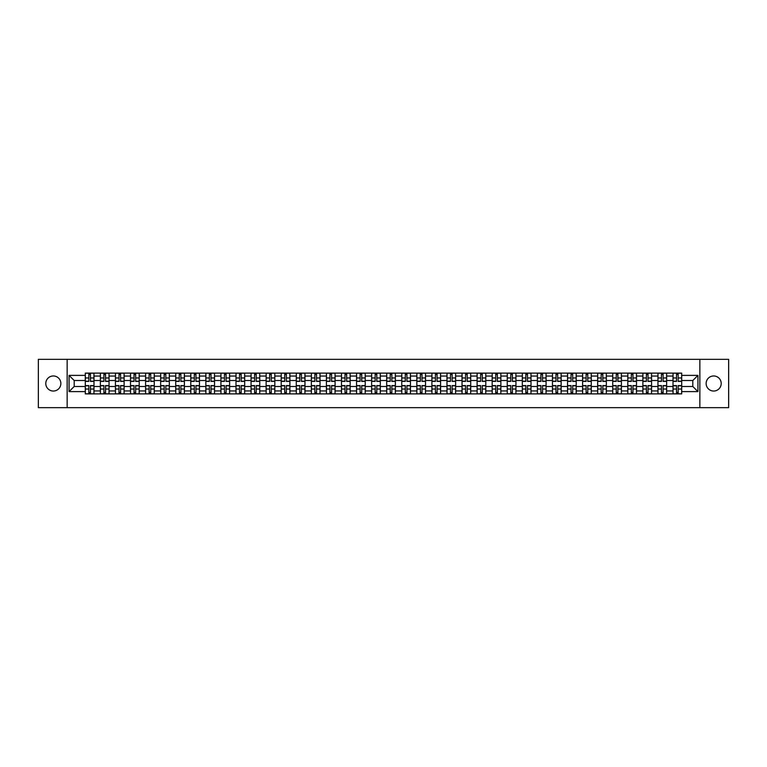 <?xml version="1.0" encoding="UTF-8"?>
<svg xmlns="http://www.w3.org/2000/svg" width="767" height="767" viewBox="0 0 767 767"><rect width="100%" height="100%" fill="white"/><g stroke="black" fill="none" stroke-linecap="round" stroke-linejoin="round"><path stroke-width="1.15" d="M713.674 375.964A7.536 7.536 0 0 0 706.139 383.5A7.536 7.536 0 0 0 713.674 391.036A7.536 7.536 0 0 0 721.21 383.5A7.536 7.536 0 0 0 713.674 375.964M53.326 375.964A7.536 7.536 0 0 0 45.79 383.5A7.536 7.536 0 0 0 53.326 391.036A7.536 7.536 0 0 0 60.861 383.5A7.536 7.536 0 0 0 53.326 375.964M699.859 407.651L728.65 407.651L728.65 359.349L38.35 359.349L38.35 407.651L699.859 407.651L699.859 359.349M100.372 393.883L100.372 376.06L93.996 376.06L93.996 393.883M93.996 376.06L93.996 373.117M100.372 376.06L100.372 373.117M109.058 373.117L109.058 393.883M115.434 393.883L115.434 373.117M124.129 373.117L124.129 393.883M130.505 393.883L130.505 373.117M139.201 373.117L139.201 393.883M145.577 393.883L145.577 373.117M154.272 373.117L154.272 393.883M160.648 393.883L160.648 373.117M169.334 373.117L169.334 393.883M175.71 393.883L175.71 373.117M184.406 373.117L184.406 393.883M190.782 393.883L190.782 373.117M199.478 373.117L199.478 393.883M205.853 393.883L205.853 373.117M214.549 373.117L214.549 393.883M220.925 393.883L220.925 373.117M229.621 373.117L229.621 393.883M235.996 393.883L235.996 373.117M244.683 373.117L244.683 393.883M251.058 393.883L251.058 373.117M259.754 373.117L259.754 393.883M266.13 393.883L266.13 373.117M274.826 373.117L274.826 393.883M281.201 393.883L281.201 373.117M289.897 373.117L289.897 393.883M296.273 393.883L296.273 373.117M304.969 373.117L304.969 393.883M311.344 393.883L311.344 373.117M320.031 373.117L320.031 393.883M326.406 393.883L326.406 373.117M335.102 373.117L335.102 393.883M341.478 393.883L341.478 373.117M350.174 373.117L350.174 393.883M356.55 393.883L356.55 373.117M365.245 373.117L365.245 393.883M371.621 393.883L371.621 373.117M380.317 373.117L380.317 393.883M386.683 393.883L386.683 373.117M395.379 373.117L395.379 393.883M401.755 393.883L401.755 373.117M410.45 373.117L410.45 393.883M416.826 393.883L416.826 373.117M425.522 373.117L425.522 393.883M431.898 393.883L431.898 373.117M440.594 373.117L440.594 393.883M446.969 393.883L446.969 373.117M455.656 373.117L455.656 393.883M462.031 393.883L462.031 373.117M470.727 373.117L470.727 393.883M477.103 393.883L477.103 373.117M485.799 373.117L485.799 393.883M492.174 393.883L492.174 373.117M500.87 373.117L500.87 393.883M507.246 393.883L507.246 373.117M515.942 373.117L515.942 393.883M522.317 393.883L522.317 373.117M531.004 373.117L531.004 393.883M537.379 393.883L537.379 373.117M546.075 373.117L546.075 393.883M552.451 393.883L552.451 373.117M561.147 373.117L561.147 393.883M567.522 393.883L567.522 373.117M576.218 373.117L576.218 393.883M582.594 393.883L582.594 373.117M591.29 373.117L591.29 393.883M597.666 393.883L597.666 373.117M606.352 373.117L606.352 393.883M612.728 393.883L612.728 373.117M621.423 373.117L621.423 393.883M627.799 393.883L627.799 373.117M636.495 373.117L636.495 393.883M642.871 393.883L642.871 373.117M651.567 373.117L651.567 393.883M657.942 393.883L657.942 373.117M666.628 373.117L666.628 393.883M673.004 393.883L673.004 373.117M673.004 386.491L666.628 386.491M657.942 386.491L651.567 386.491M642.871 386.491L636.495 386.491M627.799 386.491L621.423 386.491M612.728 386.491L606.352 386.491M597.666 386.491L591.29 386.491M582.594 386.491L576.218 386.491M567.522 386.491L561.147 386.491M552.451 386.491L546.075 386.491M537.379 386.491L531.004 386.491M522.317 386.491L515.942 386.491M507.246 386.491L500.87 386.491M492.174 386.491L485.799 386.491M477.103 386.491L470.727 386.491M462.031 386.491L455.656 386.491M446.969 386.491L440.594 386.491M431.898 386.491L425.522 386.491M416.826 386.491L410.45 386.491M401.755 386.491L395.379 386.491M386.683 386.491L380.317 386.491M371.621 386.491L365.245 386.491M356.55 386.491L350.174 386.491M341.478 386.491L335.102 386.491M326.406 386.491L320.031 386.491M311.344 386.491L304.969 386.491M296.273 386.491L289.897 386.491M281.201 386.491L274.826 386.491M266.13 386.491L259.754 386.491M251.058 386.491L244.683 386.491M235.996 386.491L229.621 386.491M220.925 386.491L214.549 386.491M205.853 386.491L199.478 386.491M190.782 386.491L184.406 386.491M175.71 386.491L169.334 386.491M160.648 386.491L154.272 386.491M145.577 386.491L139.201 386.491M130.505 386.491L124.129 386.491M115.434 386.491L109.058 386.491M100.372 386.491L93.996 386.491M673.004 380.509L666.628 380.509M657.942 380.509L651.567 380.509M642.871 380.509L636.495 380.509M627.799 380.509L621.423 380.509M612.728 380.509L606.352 380.509M597.666 380.509L591.29 380.509M582.594 380.509L576.218 380.509M567.522 380.509L561.147 380.509M552.451 380.509L546.075 380.509M537.379 380.509L531.004 380.509M522.317 380.509L515.942 380.509M507.246 380.509L500.87 380.509M492.174 380.509L485.799 380.509M477.103 380.509L470.727 380.509M462.031 380.509L455.656 380.509M446.969 380.509L440.594 380.509M431.898 380.509L425.522 380.509M416.826 380.509L410.45 380.509M401.755 380.509L395.379 380.509M386.683 380.509L380.317 380.509M371.621 380.509L365.245 380.509M356.55 380.509L350.174 380.509M341.478 380.509L335.102 380.509M326.406 380.509L320.031 380.509M311.344 380.509L304.969 380.509M296.273 380.509L289.897 380.509M281.201 380.509L274.826 380.509M266.13 380.509L259.754 380.509M251.058 380.509L244.683 380.509M235.996 380.509L229.621 380.509M220.925 380.509L214.549 380.509M205.853 380.509L199.478 380.509M190.782 380.509L184.406 380.509M175.71 380.509L169.334 380.509M160.648 380.509L154.272 380.509M145.577 380.509L139.201 380.509M130.505 380.509L124.129 380.509M115.434 380.509L109.058 380.509M100.372 380.509L93.996 380.509M74.188 386.491L85.3 386.491L85.3 380.509L74.188 380.509L74.188 386.491L69.068 391.611L69.068 375.389L85.3 375.389L85.3 380.509M681.7 380.509L681.7 386.491L692.812 386.491L692.812 380.509L681.7 380.509L681.7 373.117L85.3 373.117L85.3 375.389M681.7 375.389L697.932 375.389L697.932 391.611L681.7 391.611L681.7 386.491M85.3 386.491L85.3 393.883L681.7 393.883L681.7 391.611M85.3 391.611L69.068 391.611M67.141 407.651L67.141 359.349M90.468 392.436L88.819 392.436M88.819 374.564L90.468 374.564M105.539 392.436L103.89 392.436M103.89 374.564L105.539 374.564M120.601 392.436L118.962 392.436M118.962 374.564L120.601 374.564M135.673 392.436L134.033 392.436M134.033 374.564L135.673 374.564M150.744 392.436L149.105 392.436M149.105 374.564L150.744 374.564M165.816 392.436L164.167 392.436M164.167 374.564L165.816 374.564M180.878 392.436L179.238 392.436M179.238 374.564L180.878 374.564M195.949 392.436L194.31 392.436M194.31 374.564L195.949 374.564M211.021 392.436L209.381 392.436M209.381 374.564L211.021 374.564M226.092 392.436L224.453 392.436M224.453 374.564L226.092 374.564M241.164 392.436L239.515 392.436M239.515 374.564L241.164 374.564M256.226 392.436L254.586 392.436M254.586 374.564L256.226 374.564M271.297 392.436L269.658 392.436M269.658 374.564L271.297 374.564M286.369 392.436L284.73 392.436M284.73 374.564L286.369 374.564M301.441 392.436L299.801 392.436M299.801 374.564L301.441 374.564M316.512 392.436L314.863 392.436M314.863 374.564L316.512 374.564M331.574 392.436L329.935 392.436M329.935 374.564L331.574 374.564M346.646 392.436L345.006 392.436M345.006 374.564L346.646 374.564M361.717 392.436L360.078 392.436M360.078 374.564L361.717 374.564M376.789 392.436L375.14 392.436M375.14 374.564L376.789 374.564M391.86 392.436L390.211 392.436M390.211 374.564L391.86 374.564M406.922 392.436L405.283 392.436M405.283 374.564L406.922 374.564M421.994 392.436L420.354 392.436M420.354 374.564L421.994 374.564M437.065 392.436L435.426 392.436M435.426 374.564L437.065 374.564M452.137 392.436L450.488 392.436M450.488 374.564L452.137 374.564M467.199 392.436L465.559 392.436M465.559 374.564L467.199 374.564M482.27 392.436L480.631 392.436M480.631 374.564L482.27 374.564M497.342 392.436L495.703 392.436M495.703 374.564L497.342 374.564M512.414 392.436L510.774 392.436M510.774 374.564L512.414 374.564M527.485 392.436L525.836 392.436M525.836 374.564L527.485 374.564M542.547 392.436L540.908 392.436M540.908 374.564L542.547 374.564M557.619 392.436L555.979 392.436M555.979 374.564L557.619 374.564M572.69 392.436L571.051 392.436M571.051 374.564L572.69 374.564M587.762 392.436L586.122 392.436M586.122 374.564L587.762 374.564M602.833 392.436L601.184 392.436M601.184 374.564L602.833 374.564M617.895 392.436L616.256 392.436M616.256 374.564L617.895 374.564M632.967 392.436L631.327 392.436M631.327 374.564L632.967 374.564M648.038 392.436L646.399 392.436M646.399 374.564L648.038 374.564M663.11 392.436L661.461 392.436M661.461 374.564L663.11 374.564M678.181 392.436L676.532 392.436M676.532 374.564L678.181 374.564M69.068 375.389L74.188 380.509M692.812 386.491L697.932 391.611M692.812 380.509L697.932 375.389M90.468 381.42L90.468 373.213L93.938 373.213L93.938 381.42L90.468 381.42M88.819 374.469L90.468 374.469M90.468 373.213L85.348 373.213L85.348 381.42L88.819 381.42L88.819 373.213L87.419 373.213M88.819 385.58L88.819 393.787L85.348 393.787L85.348 385.58L88.819 385.58M90.468 392.531L88.819 392.531M88.819 393.787L93.938 393.787L93.938 385.58L90.468 385.58L90.468 393.787L91.867 393.787M105.539 381.42L105.539 373.213L109.01 373.213L109.01 381.42L105.539 381.42M103.89 374.469L105.539 374.469M105.539 373.213L100.419 373.213L100.419 381.42L103.89 381.42L103.89 373.213L102.49 373.213M120.601 381.42L120.601 373.213L124.081 373.213L124.081 381.42L120.601 381.42M118.962 374.469L120.601 374.469M120.601 373.213L115.481 373.213L115.481 381.42L118.962 381.42L118.962 373.213L117.562 373.213M103.89 385.58L103.89 393.787L100.419 393.787L100.419 385.58L103.89 385.58M105.539 392.531L103.89 392.531M103.89 393.787L109.01 393.787L109.01 385.58L105.539 385.58L105.539 393.787L106.939 393.787M118.962 385.58L118.962 393.787L115.481 393.787L115.481 385.58L118.962 385.58M120.601 392.531L118.962 392.531M118.962 393.787L124.081 393.787L124.081 385.58L120.601 385.58L120.601 393.787L122.001 393.787M135.673 381.42L135.673 373.213L139.153 373.213L139.153 381.42L135.673 381.42M134.033 374.469L135.673 374.469M135.673 373.213L130.553 373.213L130.553 381.42L134.033 381.42L134.033 373.213L132.633 373.213M150.744 381.42L150.744 373.213L154.225 373.213L154.225 381.42L150.744 381.42M149.105 374.469L150.744 374.469M150.744 373.213L145.625 373.213L145.625 381.42L149.105 381.42L149.105 373.213L147.705 373.213M165.816 381.42L165.816 373.213L169.286 373.213L169.286 381.42L165.816 381.42M164.167 374.469L165.816 374.469M165.816 373.213L160.696 373.213L160.696 381.42L164.167 381.42L164.167 373.213L162.767 373.213M134.033 385.58L134.033 393.787L130.553 393.787L130.553 385.58L134.033 385.58M135.673 392.531L134.033 392.531M134.033 393.787L139.153 393.787L139.153 385.58L135.673 385.58L135.673 393.787L137.072 393.787M149.105 385.58L149.105 393.787L145.625 393.787L145.625 385.58L149.105 385.58M150.744 392.531L149.105 392.531M149.105 393.787L154.225 393.787L154.225 385.58L150.744 385.58L150.744 393.787L152.144 393.787M164.167 385.58L164.167 393.787L160.696 393.787L160.696 385.58L164.167 385.58M165.816 392.531L164.167 392.531M164.167 393.787L169.286 393.787L169.286 385.58L165.816 385.58L165.816 393.787L167.216 393.787M179.238 385.58L179.238 393.787L175.758 393.787L175.758 385.58L179.238 385.58M180.878 392.531L179.238 392.531M179.238 393.787L184.358 393.787L184.358 385.58L180.878 385.58L180.878 393.787L182.287 393.787M194.31 385.58L194.31 393.787L190.83 393.787L190.83 385.58L194.31 385.58M195.949 392.531L194.31 392.531M194.31 393.787L199.43 393.787L199.43 385.58L195.949 385.58L195.949 393.787L197.349 393.787M209.381 385.58L209.381 393.787L205.901 393.787L205.901 385.58L209.381 385.58M211.021 392.531L209.381 392.531M209.381 393.787L214.501 393.787L214.501 385.58L211.021 385.58L211.021 393.787L212.421 393.787M224.453 385.58L224.453 393.787L220.973 393.787L220.973 385.58L224.453 385.58M226.092 392.531L224.453 392.531M224.453 393.787L229.573 393.787L229.573 385.58L226.092 385.58L226.092 393.787L227.492 393.787M239.515 385.58L239.515 393.787L236.044 393.787L236.044 385.58L239.515 385.58M241.164 392.531L239.515 392.531M239.515 393.787L244.635 393.787L244.635 385.58L241.164 385.58L241.164 393.787L242.564 393.787M254.586 385.58L254.586 393.787L251.106 393.787L251.106 385.58L254.586 385.58M256.226 392.531L254.586 392.531M254.586 393.787L259.706 393.787L259.706 385.58L256.226 385.58L256.226 393.787L257.635 393.787M269.658 385.58L269.658 393.787L266.178 393.787L266.178 385.58L269.658 385.58M271.297 392.531L269.658 392.531M269.658 393.787L274.778 393.787L274.778 385.58L271.297 385.58L271.297 393.787L272.697 393.787M284.73 385.58L284.73 393.787L281.249 393.787L281.249 385.58L284.73 385.58M286.369 392.531L284.73 392.531M284.73 393.787L289.849 393.787L289.849 385.58L286.369 385.58L286.369 393.787L287.769 393.787M299.801 385.58L299.801 393.787L296.321 393.787L296.321 385.58L299.801 385.58M301.441 392.531L299.801 392.531M299.801 393.787L304.921 393.787L304.921 385.58L301.441 385.58L301.441 393.787L302.84 393.787M314.863 385.58L314.863 393.787L311.392 393.787L311.392 385.58L314.863 385.58M316.512 392.531L314.863 392.531M314.863 393.787L319.983 393.787L319.983 385.58L316.512 385.58L316.512 393.787L317.912 393.787M329.935 385.58L329.935 393.787L326.454 393.787L326.454 385.58L329.935 385.58M331.574 392.531L329.935 392.531M329.935 393.787L335.054 393.787L335.054 385.58L331.574 385.58L331.574 393.787L332.974 393.787M345.006 385.58L345.006 393.787L341.526 393.787L341.526 385.58L345.006 385.58M346.646 392.531L345.006 392.531M345.006 393.787L350.126 393.787L350.126 385.58L346.646 385.58L346.646 393.787L348.045 393.787M360.078 385.58L360.078 393.787L356.597 393.787L356.597 385.58L360.078 385.58M361.717 392.531L360.078 392.531M360.078 393.787L365.197 393.787L365.197 385.58L361.717 385.58L361.717 393.787L363.117 393.787M375.14 385.58L375.14 393.787L371.669 393.787L371.669 385.58L375.14 385.58M376.789 392.531L375.14 392.531M375.14 393.787L380.259 393.787L380.259 385.58L376.789 385.58L376.789 393.787L378.189 393.787M390.211 385.58L390.211 393.787L386.741 393.787L386.741 385.58L390.211 385.58M391.86 392.531L390.211 392.531M390.211 393.787L395.331 393.787L395.331 385.58L391.86 385.58L391.86 393.787L393.26 393.787M405.283 385.58L405.283 393.787L401.803 393.787L401.803 385.58L405.283 385.58M406.922 392.531L405.283 392.531M405.283 393.787L410.403 393.787L410.403 385.58L406.922 385.58L406.922 393.787L408.322 393.787M180.878 381.42L180.878 373.213L184.358 373.213L184.358 381.42L180.878 381.42M179.238 374.469L180.878 374.469M180.878 373.213L175.758 373.213L175.758 381.42L179.238 381.42L179.238 373.213L177.839 373.213M195.949 381.42L195.949 373.213L199.43 373.213L199.43 381.42L195.949 381.42M194.31 374.469L195.949 374.469M195.949 373.213L190.83 373.213L190.83 381.42L194.31 381.42L194.31 373.213L192.91 373.213M211.021 381.42L211.021 373.213L214.501 373.213L214.501 381.42L211.021 381.42M209.381 374.469L211.021 374.469M211.021 373.213L205.901 373.213L205.901 381.42L209.381 381.42L209.381 373.213L207.982 373.213M226.092 381.42L226.092 373.213L229.573 373.213L229.573 381.42L226.092 381.42M224.453 374.469L226.092 374.469M226.092 373.213L220.973 373.213L220.973 381.42L224.453 381.42L224.453 373.213L223.044 373.213M241.164 381.42L241.164 373.213L244.635 373.213L244.635 381.42L241.164 381.42M239.515 374.469L241.164 374.469M241.164 373.213L236.044 373.213L236.044 381.42L239.515 381.42L239.515 373.213L238.115 373.213M256.226 381.42L256.226 373.213L259.706 373.213L259.706 381.42L256.226 381.42M254.586 374.469L256.226 374.469M256.226 373.213L251.106 373.213L251.106 381.42L254.586 381.42L254.586 373.213L253.187 373.213M271.297 381.42L271.297 373.213L274.778 373.213L274.778 381.42L271.297 381.42M269.658 374.469L271.297 374.469M271.297 373.213L266.178 373.213L266.178 381.42L269.658 381.42L269.658 373.213L268.258 373.213M286.369 381.42L286.369 373.213L289.849 373.213L289.849 381.42L286.369 381.42M284.73 374.469L286.369 374.469M286.369 373.213L281.249 373.213L281.249 381.42L284.73 381.42L284.73 373.213L283.33 373.213M301.441 381.42L301.441 373.213L304.921 373.213L304.921 381.42L301.441 381.42M299.801 374.469L301.441 374.469M301.441 373.213L296.321 373.213L296.321 381.42L299.801 381.42L299.801 373.213L298.392 373.213M316.512 381.42L316.512 373.213L319.983 373.213L319.983 381.42L316.512 381.42M314.863 374.469L316.512 374.469M316.512 373.213L311.392 373.213L311.392 381.42L314.863 381.42L314.863 373.213L313.463 373.213M331.574 381.42L331.574 373.213L335.054 373.213L335.054 381.42L331.574 381.42M329.935 374.469L331.574 374.469M331.574 373.213L326.454 373.213L326.454 381.42L329.935 381.42L329.935 373.213L328.535 373.213M346.646 381.42L346.646 373.213L350.126 373.213L350.126 381.42L346.646 381.42M345.006 374.469L346.646 374.469M346.646 373.213L341.526 373.213L341.526 381.42L345.006 381.42L345.006 373.213L343.606 373.213M361.717 381.42L361.717 373.213L365.197 373.213L365.197 381.42L361.717 381.42M360.078 374.469L361.717 374.469M361.717 373.213L356.597 373.213L356.597 381.42L360.078 381.42L360.078 373.213L358.678 373.213M376.789 381.42L376.789 373.213L380.259 373.213L380.259 381.42L376.789 381.42M375.14 374.469L376.789 374.469M376.789 373.213L371.669 373.213L371.669 381.42L375.14 381.42L375.14 373.213L373.74 373.213M391.86 381.42L391.86 373.213L395.331 373.213L395.331 381.42L391.86 381.42M390.211 374.469L391.86 374.469M391.86 373.213L386.741 373.213L386.741 381.42L390.211 381.42L390.211 373.213L388.811 373.213M406.922 381.42L406.922 373.213L410.403 373.213L410.403 381.42L406.922 381.42M405.283 374.469L406.922 374.469M406.922 373.213L401.803 373.213L401.803 381.42L405.283 381.42L405.283 373.213L403.883 373.213M421.994 381.42L421.994 373.213L425.474 373.213L425.474 381.42L421.994 381.42M420.354 374.469L421.994 374.469M421.994 373.213L416.874 373.213L416.874 381.42L420.354 381.42L420.354 373.213L418.955 373.213M437.065 381.42L437.065 373.213L440.546 373.213L440.546 381.42L437.065 381.42M435.426 374.469L437.065 374.469M437.065 373.213L431.946 373.213L431.946 381.42L435.426 381.42L435.426 373.213L434.026 373.213M452.137 381.42L452.137 373.213L455.608 373.213L455.608 381.42L452.137 381.42M450.488 374.469L452.137 374.469M452.137 373.213L447.017 373.213L447.017 381.42L450.488 381.42L450.488 373.213L449.088 373.213M467.199 381.42L467.199 373.213L470.679 373.213L470.679 381.42L467.199 381.42M465.559 374.469L467.199 374.469M467.199 373.213L462.079 373.213L462.079 381.42L465.559 381.42L465.559 373.213L464.16 373.213M420.354 385.58L420.354 393.787L416.874 393.787L416.874 385.58L420.354 385.58M421.994 392.531L420.354 392.531M420.354 393.787L425.474 393.787L425.474 385.58L421.994 385.58L421.994 393.787L423.394 393.787M435.426 385.58L435.426 393.787L431.946 393.787L431.946 385.58L435.426 385.58M437.065 392.531L435.426 392.531M435.426 393.787L440.546 393.787L440.546 385.58L437.065 385.58L437.065 393.787L438.465 393.787M450.488 385.58L450.488 393.787L447.017 393.787L447.017 385.58L450.488 385.58M452.137 392.531L450.488 392.531M450.488 393.787L455.608 393.787L455.608 385.58L452.137 385.58L452.137 393.787L453.537 393.787M465.559 385.58L465.559 393.787L462.079 393.787L462.079 385.58L465.559 385.58M467.199 392.531L465.559 392.531M465.559 393.787L470.679 393.787L470.679 385.58L467.199 385.58L467.199 393.787L468.608 393.787M482.27 381.42L482.27 373.213L485.751 373.213L485.751 381.42L482.27 381.42M480.631 374.469L482.27 374.469M482.27 373.213L477.151 373.213L477.151 381.42L480.631 381.42L480.631 373.213L479.231 373.213M480.631 385.58L480.631 393.787L477.151 393.787L477.151 385.58L480.631 385.58M482.27 392.531L480.631 392.531M480.631 393.787L485.751 393.787L485.751 385.58L482.27 385.58L482.27 393.787L483.67 393.787M497.342 381.42L497.342 373.213L500.822 373.213L500.822 381.42L497.342 381.42M495.703 374.469L497.342 374.469M497.342 373.213L492.222 373.213L492.222 381.42L495.703 381.42L495.703 373.213L494.303 373.213M495.703 385.58L495.703 393.787L492.222 393.787L492.222 385.58L495.703 385.58M497.342 392.531L495.703 392.531M495.703 393.787L500.822 393.787L500.822 385.58L497.342 385.58L497.342 393.787L498.742 393.787M512.414 381.42L512.414 373.213L515.894 373.213L515.894 381.42L512.414 381.42M510.774 374.469L512.414 374.469M512.414 373.213L507.294 373.213L507.294 381.42L510.774 381.42L510.774 373.213L509.365 373.213M510.774 385.58L510.774 393.787L507.294 393.787L507.294 385.58L510.774 385.58M512.414 392.531L510.774 392.531M510.774 393.787L515.894 393.787L515.894 385.58L512.414 385.58L512.414 393.787L513.813 393.787M527.485 381.42L527.485 373.213L530.956 373.213L530.956 381.42L527.485 381.42M525.836 374.469L527.485 374.469M527.485 373.213L522.365 373.213L522.365 381.42L525.836 381.42L525.836 373.213L524.436 373.213M525.836 385.58L525.836 393.787L522.365 393.787L522.365 385.58L525.836 385.58M527.485 392.531L525.836 392.531M525.836 393.787L530.956 393.787L530.956 385.58L527.485 385.58L527.485 393.787L528.885 393.787M542.547 381.42L542.547 373.213L546.027 373.213L546.027 381.42L542.547 381.42M540.908 374.469L542.547 374.469M542.547 373.213L537.427 373.213L537.427 381.42L540.908 381.42L540.908 373.213L539.508 373.213M540.908 385.58L540.908 393.787L537.427 393.787L537.427 385.58L540.908 385.58M542.547 392.531L540.908 392.531M540.908 393.787L546.027 393.787L546.027 385.58L542.547 385.58L542.547 393.787L543.956 393.787M557.619 381.42L557.619 373.213L561.099 373.213L561.099 381.42L557.619 381.42M555.979 374.469L557.619 374.469M557.619 373.213L552.499 373.213L552.499 381.42L555.979 381.42L555.979 373.213L554.579 373.213M555.979 385.58L555.979 393.787L552.499 393.787L552.499 385.58L555.979 385.58M557.619 392.531L555.979 392.531M555.979 393.787L561.099 393.787L561.099 385.58L557.619 385.58L557.619 393.787L559.018 393.787M572.69 381.42L572.69 373.213L576.17 373.213L576.17 381.42L572.69 381.42M571.051 374.469L572.69 374.469M572.69 373.213L567.57 373.213L567.57 381.42L571.051 381.42L571.051 373.213L569.651 373.213M571.051 385.58L571.051 393.787L567.57 393.787L567.57 385.58L571.051 385.58M572.69 392.531L571.051 392.531M571.051 393.787L576.17 393.787L576.17 385.58L572.69 385.58L572.69 393.787L574.09 393.787M587.762 381.42L587.762 373.213L591.242 373.213L591.242 381.42L587.762 381.42M586.122 374.469L587.762 374.469M587.762 373.213L582.642 373.213L582.642 381.42L586.122 381.42L586.122 373.213L584.713 373.213M586.122 385.58L586.122 393.787L582.642 393.787L582.642 385.58L586.122 385.58M587.762 392.531L586.122 392.531M586.122 393.787L591.242 393.787L591.242 385.58L587.762 385.58L587.762 393.787L589.161 393.787M602.833 381.42L602.833 373.213L606.304 373.213L606.304 381.42L602.833 381.42M601.184 374.469L602.833 374.469M602.833 373.213L597.714 373.213L597.714 381.42L601.184 381.42L601.184 373.213L599.784 373.213M601.184 385.58L601.184 393.787L597.714 393.787L597.714 385.58L601.184 385.58M602.833 392.531L601.184 392.531M601.184 393.787L606.304 393.787L606.304 385.58L602.833 385.58L602.833 393.787L604.233 393.787M617.895 381.42L617.895 373.213L621.375 373.213L621.375 381.42L617.895 381.42M616.256 374.469L617.895 374.469M617.895 373.213L612.775 373.213L612.775 381.42L616.256 381.42L616.256 373.213L614.856 373.213M616.256 385.58L616.256 393.787L612.775 393.787L612.775 385.58L616.256 385.58M617.895 392.531L616.256 392.531M616.256 393.787L621.375 393.787L621.375 385.58L617.895 385.58L617.895 393.787L619.295 393.787M632.967 381.42L632.967 373.213L636.447 373.213L636.447 381.42L632.967 381.42M631.327 374.469L632.967 374.469M632.967 373.213L627.847 373.213L627.847 381.42L631.327 381.42L631.327 373.213L629.928 373.213M631.327 385.58L631.327 393.787L627.847 393.787L627.847 385.58L631.327 385.58M632.967 392.531L631.327 392.531M631.327 393.787L636.447 393.787L636.447 385.58L632.967 385.58L632.967 393.787L634.367 393.787M648.038 381.42L648.038 373.213L651.519 373.213L651.519 381.42L648.038 381.42M646.399 374.469L648.038 374.469M648.038 373.213L642.919 373.213L642.919 381.42L646.399 381.42L646.399 373.213L644.999 373.213M646.399 385.58L646.399 393.787L642.919 393.787L642.919 385.58L646.399 385.58M648.038 392.531L646.399 392.531M646.399 393.787L651.519 393.787L651.519 385.58L648.038 385.58L648.038 393.787L649.438 393.787M663.11 381.42L663.11 373.213L666.581 373.213L666.581 381.42L663.11 381.42M661.461 374.469L663.11 374.469M663.11 373.213L657.99 373.213L657.99 381.42L661.461 381.42L661.461 373.213L660.061 373.213M661.461 385.58L661.461 393.787L657.99 393.787L657.99 385.58L661.461 385.58M663.11 392.531L661.461 392.531M661.461 393.787L666.581 393.787L666.581 385.58L663.11 385.58L663.11 393.787L664.51 393.787M678.181 381.42L678.181 373.213L681.652 373.213L681.652 381.42L678.181 381.42M676.532 374.469L678.181 374.469M678.181 373.213L673.062 373.213L673.062 381.42L676.532 381.42L676.532 373.213L675.133 373.213M676.532 385.58L676.532 393.787L673.062 393.787L673.062 385.58L676.532 385.58M678.181 392.531L676.532 392.531M676.532 393.787L681.652 393.787L681.652 385.58L678.181 385.58L678.181 393.787L679.581 393.787M657.942 376.06L651.567 376.06M642.871 376.06L636.495 376.06M627.799 376.06L621.423 376.06M612.728 376.06L606.352 376.06M597.666 376.06L591.29 376.06M582.594 376.06L576.218 376.06M567.522 376.06L561.147 376.06M552.451 376.06L546.075 376.06M537.379 376.06L531.004 376.06M522.317 376.06L515.942 376.06M507.246 376.06L500.87 376.06M492.174 376.06L485.799 376.06M477.103 376.06L470.727 376.06M462.031 376.06L455.656 376.06M446.969 376.06L440.594 376.06M431.898 376.06L425.522 376.06M416.826 376.06L410.45 376.06M401.755 376.06L395.379 376.06M386.683 376.06L380.317 376.06M371.621 376.06L365.245 376.06M356.55 376.06L350.174 376.06M341.478 376.06L335.102 376.06M326.406 376.06L320.031 376.06M311.344 376.06L304.969 376.06M296.273 376.06L289.897 376.06M281.201 376.06L274.826 376.06M266.13 376.06L259.754 376.06M251.058 376.06L244.683 376.06M235.996 376.06L229.621 376.06M220.925 376.06L214.549 376.06M205.853 376.06L199.478 376.06M190.782 376.06L184.406 376.06M175.71 376.06L169.334 376.06M160.648 376.06L154.272 376.06M145.577 376.06L139.201 376.06M130.505 376.06L124.129 376.06M115.434 376.06L109.058 376.06M673.004 376.06L666.628 376.06M657.942 390.94L651.567 390.94M642.871 390.94L636.495 390.94M627.799 390.94L621.423 390.94M612.728 390.94L606.352 390.94M597.666 390.94L591.29 390.94M582.594 390.94L576.218 390.94M567.522 390.94L561.147 390.94M552.451 390.94L546.075 390.94M537.379 390.94L531.004 390.94M522.317 390.94L515.942 390.94M507.246 390.94L500.87 390.94M492.174 390.94L485.799 390.94M477.103 390.94L470.727 390.94M462.031 390.94L455.656 390.94M446.969 390.94L440.594 390.94M431.898 390.94L425.522 390.94M416.826 390.94L410.45 390.94M401.755 390.94L395.379 390.94M386.683 390.94L380.317 390.94M371.621 390.94L365.245 390.94M356.55 390.94L350.174 390.94M341.478 390.94L335.102 390.94M326.406 390.94L320.031 390.94M311.344 390.94L304.969 390.94M296.273 390.94L289.897 390.94M281.201 390.94L274.826 390.94M266.13 390.94L259.754 390.94M251.058 390.94L244.683 390.94M235.996 390.94L229.621 390.94M220.925 390.94L214.549 390.94M205.853 390.94L199.478 390.94M190.782 390.94L184.406 390.94M175.71 390.94L169.334 390.94M160.648 390.94L154.272 390.94M145.577 390.94L139.201 390.94M130.505 390.94L124.129 390.94M115.434 390.94L109.058 390.94M100.372 390.94L93.996 390.94M673.004 390.94L666.628 390.94M90.468 381.218L93.938 381.218M90.468 377.958L93.938 377.958M85.348 381.218L88.819 381.218M85.348 377.958L88.819 377.958M88.819 385.782L85.348 385.782M88.819 389.042L85.348 389.042M93.938 385.782L90.468 385.782M93.938 389.042L90.468 389.042M105.539 381.218L109.01 381.218M105.539 377.958L109.01 377.958M100.419 381.218L103.89 381.218M100.419 377.958L103.89 377.958M120.601 381.218L124.081 381.218M120.601 377.958L124.081 377.958M115.481 381.218L118.962 381.218M115.481 377.958L118.962 377.958M103.89 385.782L100.419 385.782M103.89 389.042L100.419 389.042M109.01 385.782L105.539 385.782M109.01 389.042L105.539 389.042M118.962 385.782L115.481 385.782M118.962 389.042L115.481 389.042M124.081 385.782L120.601 385.782M124.081 389.042L120.601 389.042M135.673 381.218L139.153 381.218M135.673 377.958L139.153 377.958M130.553 381.218L134.033 381.218M130.553 377.958L134.033 377.958M150.744 381.218L154.225 381.218M150.744 377.958L154.225 377.958M145.625 381.218L149.105 381.218M145.625 377.958L149.105 377.958M165.816 381.218L169.286 381.218M165.816 377.958L169.286 377.958M160.696 381.218L164.167 381.218M160.696 377.958L164.167 377.958M134.033 385.782L130.553 385.782M134.033 389.042L130.553 389.042M139.153 385.782L135.673 385.782M139.153 389.042L135.673 389.042M149.105 385.782L145.625 385.782M149.105 389.042L145.625 389.042M154.225 385.782L150.744 385.782M154.225 389.042L150.744 389.042M164.167 385.782L160.696 385.782M164.167 389.042L160.696 389.042M169.286 385.782L165.816 385.782M169.286 389.042L165.816 389.042M179.238 385.782L175.758 385.782M179.238 389.042L175.758 389.042M184.358 385.782L180.878 385.782M184.358 389.042L180.878 389.042M194.31 385.782L190.83 385.782M194.31 389.042L190.83 389.042M199.43 385.782L195.949 385.782M199.43 389.042L195.949 389.042M209.381 385.782L205.901 385.782M209.381 389.042L205.901 389.042M214.501 385.782L211.021 385.782M214.501 389.042L211.021 389.042M224.453 385.782L220.973 385.782M224.453 389.042L220.973 389.042M229.573 385.782L226.092 385.782M229.573 389.042L226.092 389.042M239.515 385.782L236.044 385.782M239.515 389.042L236.044 389.042M244.635 385.782L241.164 385.782M244.635 389.042L241.164 389.042M254.586 385.782L251.106 385.782M254.586 389.042L251.106 389.042M259.706 385.782L256.226 385.782M259.706 389.042L256.226 389.042M269.658 385.782L266.178 385.782M269.658 389.042L266.178 389.042M274.778 385.782L271.297 385.782M274.778 389.042L271.297 389.042M284.73 385.782L281.249 385.782M284.73 389.042L281.249 389.042M289.849 385.782L286.369 385.782M289.849 389.042L286.369 389.042M299.801 385.782L296.321 385.782M299.801 389.042L296.321 389.042M304.921 385.782L301.441 385.782M304.921 389.042L301.441 389.042M314.863 385.782L311.392 385.782M314.863 389.042L311.392 389.042M319.983 385.782L316.512 385.782M319.983 389.042L316.512 389.042M329.935 385.782L326.454 385.782M329.935 389.042L326.454 389.042M335.054 385.782L331.574 385.782M335.054 389.042L331.574 389.042M345.006 385.782L341.526 385.782M345.006 389.042L341.526 389.042M350.126 385.782L346.646 385.782M350.126 389.042L346.646 389.042M360.078 385.782L356.597 385.782M360.078 389.042L356.597 389.042M365.197 385.782L361.717 385.782M365.197 389.042L361.717 389.042M375.14 385.782L371.669 385.782M375.14 389.042L371.669 389.042M380.259 385.782L376.789 385.782M380.259 389.042L376.789 389.042M390.211 385.782L386.741 385.782M390.211 389.042L386.741 389.042M395.331 385.782L391.86 385.782M395.331 389.042L391.86 389.042M405.283 385.782L401.803 385.782M405.283 389.042L401.803 389.042M410.403 385.782L406.922 385.782M410.403 389.042L406.922 389.042M180.878 381.218L184.358 381.218M180.878 377.958L184.358 377.958M175.758 381.218L179.238 381.218M175.758 377.958L179.238 377.958M195.949 381.218L199.43 381.218M195.949 377.958L199.43 377.958M190.83 381.218L194.31 381.218M190.83 377.958L194.31 377.958M211.021 381.218L214.501 381.218M211.021 377.958L214.501 377.958M205.901 381.218L209.381 381.218M205.901 377.958L209.381 377.958M226.092 381.218L229.573 381.218M226.092 377.958L229.573 377.958M220.973 381.218L224.453 381.218M220.973 377.958L224.453 377.958M241.164 381.218L244.635 381.218M241.164 377.958L244.635 377.958M236.044 381.218L239.515 381.218M236.044 377.958L239.515 377.958M256.226 381.218L259.706 381.218M256.226 377.958L259.706 377.958M251.106 381.218L254.586 381.218M251.106 377.958L254.586 377.958M271.297 381.218L274.778 381.218M271.297 377.958L274.778 377.958M266.178 381.218L269.658 381.218M266.178 377.958L269.658 377.958M286.369 381.218L289.849 381.218M286.369 377.958L289.849 377.958M281.249 381.218L284.73 381.218M281.249 377.958L284.73 377.958M301.441 381.218L304.921 381.218M301.441 377.958L304.921 377.958M296.321 381.218L299.801 381.218M296.321 377.958L299.801 377.958M316.512 381.218L319.983 381.218M316.512 377.958L319.983 377.958M311.392 381.218L314.863 381.218M311.392 377.958L314.863 377.958M331.574 381.218L335.054 381.218M331.574 377.958L335.054 377.958M326.454 381.218L329.935 381.218M326.454 377.958L329.935 377.958M346.646 381.218L350.126 381.218M346.646 377.958L350.126 377.958M341.526 381.218L345.006 381.218M341.526 377.958L345.006 377.958M361.717 381.218L365.197 381.218M361.717 377.958L365.197 377.958M356.597 381.218L360.078 381.218M356.597 377.958L360.078 377.958M376.789 381.218L380.259 381.218M376.789 377.958L380.259 377.958M371.669 381.218L375.14 381.218M371.669 377.958L375.14 377.958M391.86 381.218L395.331 381.218M391.86 377.958L395.331 377.958M386.741 381.218L390.211 381.218M386.741 377.958L390.211 377.958M406.922 381.218L410.403 381.218M406.922 377.958L410.403 377.958M401.803 381.218L405.283 381.218M401.803 377.958L405.283 377.958M421.994 381.218L425.474 381.218M421.994 377.958L425.474 377.958M416.874 381.218L420.354 381.218M416.874 377.958L420.354 377.958M437.065 381.218L440.546 381.218M437.065 377.958L440.546 377.958M431.946 381.218L435.426 381.218M431.946 377.958L435.426 377.958M452.137 381.218L455.608 381.218M452.137 377.958L455.608 377.958M447.017 381.218L450.488 381.218M447.017 377.958L450.488 377.958M467.199 381.218L470.679 381.218M467.199 377.958L470.679 377.958M462.079 381.218L465.559 381.218M462.079 377.958L465.559 377.958M420.354 385.782L416.874 385.782M420.354 389.042L416.874 389.042M425.474 385.782L421.994 385.782M425.474 389.042L421.994 389.042M435.426 385.782L431.946 385.782M435.426 389.042L431.946 389.042M440.546 385.782L437.065 385.782M440.546 389.042L437.065 389.042M450.488 385.782L447.017 385.782M450.488 389.042L447.017 389.042M455.608 385.782L452.137 385.782M455.608 389.042L452.137 389.042M465.559 385.782L462.079 385.782M465.559 389.042L462.079 389.042M470.679 385.782L467.199 385.782M470.679 389.042L467.199 389.042M482.27 381.218L485.751 381.218M482.27 377.958L485.751 377.958M477.151 381.218L480.631 381.218M477.151 377.958L480.631 377.958M480.631 385.782L477.151 385.782M480.631 389.042L477.151 389.042M485.751 385.782L482.27 385.782M485.751 389.042L482.27 389.042M497.342 381.218L500.822 381.218M497.342 377.958L500.822 377.958M492.222 381.218L495.703 381.218M492.222 377.958L495.703 377.958M495.703 385.782L492.222 385.782M495.703 389.042L492.222 389.042M500.822 385.782L497.342 385.782M500.822 389.042L497.342 389.042M512.414 381.218L515.894 381.218M512.414 377.958L515.894 377.958M507.294 381.218L510.774 381.218M507.294 377.958L510.774 377.958M510.774 385.782L507.294 385.782M510.774 389.042L507.294 389.042M515.894 385.782L512.414 385.782M515.894 389.042L512.414 389.042M527.485 381.218L530.956 381.218M527.485 377.958L530.956 377.958M522.365 381.218L525.836 381.218M522.365 377.958L525.836 377.958M525.836 385.782L522.365 385.782M525.836 389.042L522.365 389.042M530.956 385.782L527.485 385.782M530.956 389.042L527.485 389.042M542.547 381.218L546.027 381.218M542.547 377.958L546.027 377.958M537.427 381.218L540.908 381.218M537.427 377.958L540.908 377.958M540.908 385.782L537.427 385.782M540.908 389.042L537.427 389.042M546.027 385.782L542.547 385.782M546.027 389.042L542.547 389.042M557.619 381.218L561.099 381.218M557.619 377.958L561.099 377.958M552.499 381.218L555.979 381.218M552.499 377.958L555.979 377.958M555.979 385.782L552.499 385.782M555.979 389.042L552.499 389.042M561.099 385.782L557.619 385.782M561.099 389.042L557.619 389.042M572.69 381.218L576.17 381.218M572.69 377.958L576.17 377.958M567.57 381.218L571.051 381.218M567.57 377.958L571.051 377.958M571.051 385.782L567.57 385.782M571.051 389.042L567.57 389.042M576.17 385.782L572.69 385.782M576.17 389.042L572.69 389.042M587.762 381.218L591.242 381.218M587.762 377.958L591.242 377.958M582.642 381.218L586.122 381.218M582.642 377.958L586.122 377.958M586.122 385.782L582.642 385.782M586.122 389.042L582.642 389.042M591.242 385.782L587.762 385.782M591.242 389.042L587.762 389.042M602.833 381.218L606.304 381.218M602.833 377.958L606.304 377.958M597.714 381.218L601.184 381.218M597.714 377.958L601.184 377.958M601.184 385.782L597.714 385.782M601.184 389.042L597.714 389.042M606.304 385.782L602.833 385.782M606.304 389.042L602.833 389.042M617.895 381.218L621.375 381.218M617.895 377.958L621.375 377.958M612.775 381.218L616.256 381.218M612.775 377.958L616.256 377.958M616.256 385.782L612.775 385.782M616.256 389.042L612.775 389.042M621.375 385.782L617.895 385.782M621.375 389.042L617.895 389.042M632.967 381.218L636.447 381.218M632.967 377.958L636.447 377.958M627.847 381.218L631.327 381.218M627.847 377.958L631.327 377.958M631.327 385.782L627.847 385.782M631.327 389.042L627.847 389.042M636.447 385.782L632.967 385.782M636.447 389.042L632.967 389.042M648.038 381.218L651.519 381.218M648.038 377.958L651.519 377.958M642.919 381.218L646.399 381.218M642.919 377.958L646.399 377.958M646.399 385.782L642.919 385.782M646.399 389.042L642.919 389.042M651.519 385.782L648.038 385.782M651.519 389.042L648.038 389.042M663.11 381.218L666.581 381.218M663.11 377.958L666.581 377.958M657.99 381.218L661.461 381.218M657.99 377.958L661.461 377.958M661.461 385.782L657.99 385.782M661.461 389.042L657.99 389.042M666.581 385.782L663.11 385.782M666.581 389.042L663.11 389.042M678.181 381.218L681.652 381.218M678.181 377.958L681.652 377.958M673.062 381.218L676.532 381.218M673.062 377.958L676.532 377.958M676.532 385.782L673.062 385.782M676.532 389.042L673.062 389.042M681.652 385.782L678.181 385.782M681.652 389.042L678.181 389.042"/></g></svg>
